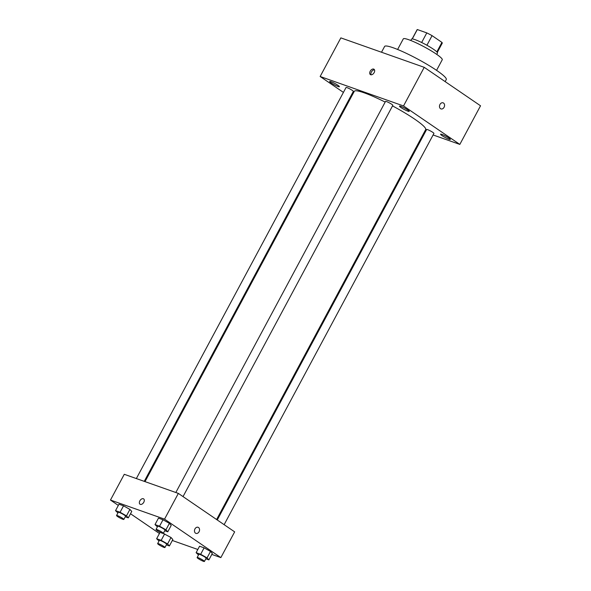 <?xml version="1.0" encoding="UTF-8"?>
<svg xmlns="http://www.w3.org/2000/svg" width="591" height="591" viewBox="0 0 591 591"><rect width="100%" height="100%" fill="white"/><g stroke="black" fill="none" stroke-linecap="round" stroke-linejoin="round"><path stroke-width="0.89" d="M412.274 38.94L417.312 29.55A14.258 1.832 -151.8 0 0 417.113 29.698L412.156 38.932M417.312 29.55L426.798 32.897A14.258 1.832 -151.8 0 1 432.065 35.645L441.935 42.397A14.258 1.832 -151.8 0 1 442.245 43.173L437.288 52.407M421.649 42.5L426.798 32.897M436.845 51.89L441.935 42.397M426.916 45.248L432.065 35.645M410.797 40.476L411.521 39.132A14.731 1.899 28.2 0 1 415.118 39.678A14.731 1.899 28.2 0 1 429.768 46.896A14.731 1.899 28.2 0 1 437.48 53.05L436.756 54.402M397.617 49.467L403.306 38.866A22.096 2.844 28.2 0 1 408.699 39.693A22.096 2.844 28.2 0 1 430.684 50.516A22.096 2.844 28.2 0 1 442.245 59.75L436.564 70.351M381.513 52.237L384.608 46.453A34.98 4.499 28.2 0 1 393.155 47.76A34.98 4.499 28.2 0 1 427.958 64.892A34.98 4.499 28.2 0 1 446.271 79.519L445.149 81.61M343.415 92.395L320.145 76.498L340.852 37.883L424.227 67.322L480.535 105.789L459.828 144.411L433.1 134.97M448.983 139.232A5.526 0.709 -151.8 0 0 450.335 139.439A5.526 0.709 -151.8 0 0 445.806 136.203A5.526 0.709 -151.8 0 0 440.598 134.216A5.526 0.709 -151.8 0 0 443.486 136.528A5.526 0.709 -151.8 0 0 448.983 139.232M407.879 111.152A5.526 0.709 -151.8 0 0 409.231 111.359A5.526 0.709 -151.8 0 0 404.702 108.123A5.526 0.709 -151.8 0 0 399.494 106.136A5.526 0.709 -151.8 0 0 402.39 108.449A5.526 0.709 -151.8 0 0 407.879 111.152M338.03 86.485A5.526 0.709 -151.8 0 0 339.374 86.692A5.526 0.709 -151.8 0 0 334.846 83.457A5.526 0.709 -151.8 0 0 329.645 81.469A5.526 0.709 -151.8 0 0 332.534 83.774A5.526 0.709 -151.8 0 0 338.03 86.485M425.202 132.177L424.441 131.911M320.145 76.498L403.52 105.944L424.227 67.322M370.217 71.216A3.221 2.046 -55.7 0 0 370.372 74.569A3.221 2.046 -55.7 0 0 373.881 73.07A3.221 2.046 -55.7 0 0 374.007 69.25A3.221 2.046 -55.7 0 0 370.217 71.216M374.48 69.819A3.221 2.046 -55.7 0 0 371.399 72.021A3.221 2.046 -55.7 0 0 371.074 74.806M403.52 105.944L459.828 144.411M440.517 108.685A3.221 2.453 -70.6 0 1 439.837 104.747A3.221 2.453 -70.6 0 1 443.102 102.827A3.221 2.453 -70.6 0 1 444.343 106.683A3.221 2.453 -70.6 0 1 440.952 108.907A3.221 2.453 -70.6 0 1 440.517 108.685M443.102 102.827A3.221 2.453 -70.6 0 1 444.336 106.683A3.221 2.453 -70.6 0 1 440.952 108.907M350.951 97.545L350.293 97.094M183.033 496.595L392.823 105.338A4.137 0.532 -151.8 0 0 391.707 104.275A4.137 0.532 -151.8 0 0 387.859 102.132A4.137 0.532 -151.8 0 0 385.524 101.43L175.83 492.51M144.248 481.355L353.344 91.398A4.137 0.532 -151.8 0 0 352.229 90.334A4.137 0.532 -151.8 0 0 348.38 88.192A4.137 0.532 -151.8 0 0 346.053 87.49L136.351 478.57M224.137 524.675L433.927 133.418A4.137 0.532 -151.8 0 0 430.529 130.995A4.137 0.532 -151.8 0 0 426.628 129.51L217.259 519.984M216.601 519.533L425.683 129.592A40.506 5.216 -151.8 0 0 414.771 119.205A40.506 5.216 -151.8 0 0 392.52 105.9M385.177 102.08A40.506 5.216 -151.8 0 0 354.29 91.309L145.009 481.621M118.333 505.423L110.465 500.045L124.273 474.3L178.349 493.396L234.657 531.863L220.849 557.608L211.814 554.417M110.465 500.045L164.542 519.142L178.349 493.396M143.79 502.247A3.221 2.046 124.3 0 1 140.001 504.212A3.221 2.046 124.3 0 1 140.126 500.392A3.221 2.046 124.3 0 1 143.635 498.885A3.221 2.046 124.3 0 1 143.79 502.247M160.087 532.292L160.493 532.432L160.087 532.292L156.637 538.726L161.188 540.337L167.571 543.942L169.403 545.944L166.359 544.865M163.264 533.407L171.021 537.507L172.853 539.509L171.021 537.507L163.264 533.407M158.462 518.152L163.013 519.755L169.395 523.367L171.227 525.369L169.395 523.367L163.013 519.755L158.462 518.152L155.012 524.586L159.563 526.189L165.945 529.802L167.778 531.804L164.734 530.725M159.437 533.503L130.508 513.742M197.822 549.482L172.336 540.477M164.542 519.142L220.849 557.608M118.983 504.204L123.541 505.815L129.917 509.427L131.749 511.422L129.917 509.427L123.541 505.815L118.983 504.204L115.533 510.646L120.084 512.249L126.467 515.862L128.299 517.864L125.255 516.785M199.566 546.232L204.117 547.835L210.499 551.447L212.332 553.449L210.499 551.447L204.117 547.835L199.566 546.232L196.116 552.666L200.667 554.277L207.049 557.882L208.882 559.884L205.838 558.813M195.503 533.148A3.221 2.453 -70.6 0 1 194.816 529.218A3.221 2.453 -70.6 0 1 198.088 527.29A3.221 2.453 -70.6 0 1 199.322 531.146A3.221 2.453 -70.6 0 1 195.939 533.37A3.221 2.453 -70.6 0 1 195.503 533.148M198.081 527.29A3.221 2.453 -70.6 0 1 199.322 531.146A3.221 2.453 -70.6 0 1 195.939 533.37M140.001 504.212A3.221 2.046 124.3 0 1 140.126 500.392A3.221 2.046 124.3 0 1 143.635 498.893M198.495 554.979L196.116 552.666M204.42 561.45L206.148 558.229A4.137 0.532 -151.8 0 0 205.033 557.173A4.137 0.532 -151.8 0 0 201.184 555.023A4.137 0.532 -151.8 0 0 198.849 554.321L197.128 557.535A4.137 0.532 -151.8 0 0 200.519 559.965A4.137 0.532 -151.8 0 0 204.42 561.45A4.137 0.532 -151.8 0 0 203.304 560.386A4.137 0.532 -151.8 0 0 199.455 558.244A4.137 0.532 -151.8 0 0 197.128 557.535M200.667 554.277L204.117 547.835M207.049 557.882L210.499 551.447M208.882 559.884L212.332 553.449M159.016 541.038L156.637 538.726M164.941 547.51L166.669 544.289A4.137 0.532 -151.8 0 0 165.554 543.232A4.137 0.532 -151.8 0 0 161.705 541.083A4.137 0.532 -151.8 0 0 159.371 540.381L157.649 543.594A4.137 0.532 -151.8 0 0 161.04 546.025A4.137 0.532 -151.8 0 0 164.941 547.51A4.137 0.532 -151.8 0 0 163.825 546.446A4.137 0.532 -151.8 0 0 159.976 544.296A4.137 0.532 -151.8 0 0 157.649 543.594M161.188 540.337L164.645 533.895M167.571 543.942L171.021 537.507M169.403 545.944L172.853 539.509M157.391 526.899L155.012 524.586M163.315 533.37L165.044 530.149A4.137 0.532 -151.8 0 0 163.929 529.085A4.137 0.532 -151.8 0 0 160.08 526.943A4.137 0.532 -151.8 0 0 157.745 526.241L156.024 529.455A4.137 0.532 -151.8 0 0 159.415 531.885A4.137 0.532 -151.8 0 0 163.315 533.37A4.137 0.532 -151.8 0 0 162.2 532.306A4.137 0.532 -151.8 0 0 158.351 530.157A4.137 0.532 -151.8 0 0 156.024 529.455M159.563 526.189L163.013 519.755M165.945 529.802L169.395 523.367M167.778 531.804L171.227 525.369M117.912 512.958L115.533 510.646M123.837 519.43L125.565 516.209A4.137 0.532 -151.8 0 0 124.45 515.145A4.137 0.532 -151.8 0 0 120.601 513.003A4.137 0.532 -151.8 0 0 118.266 512.294L116.545 515.515A4.137 0.532 -151.8 0 0 119.936 517.938A4.137 0.532 -151.8 0 0 123.837 519.43A4.137 0.532 -151.8 0 0 122.721 518.366A4.137 0.532 -151.8 0 0 118.872 516.216A4.137 0.532 -151.8 0 0 116.545 515.515M120.084 512.249L123.541 505.815M126.467 515.862L129.917 509.427M128.299 517.864L131.749 511.422"/></g></svg>
